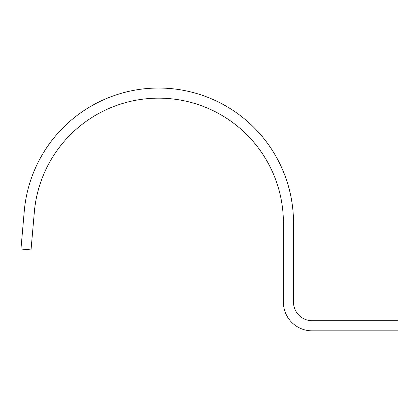 <?xml version="1.0" encoding="UTF-8"?>
<svg xmlns="http://www.w3.org/2000/svg" width="419" height="419" viewBox="0 0 419 419"><rect width="100%" height="100%" fill="white"/><g stroke="black" fill="none" stroke-linecap="round" stroke-linejoin="round"><path stroke-width="0.63" d="M283.401 302.167A28.665 28.665 0 0 0 312.061 330.832L398.05 330.832L398.05 320.713L312.061 320.713A18.546 18.546 0 0 1 293.515 302.167L293.515 222.924A134.881 134.881 0 0 0 164.515 88.168A134.881 134.881 0 0 0 24.26 211.171L20.95 249.017L31.027 249.902L34.337 212.051A124.768 124.768 0 0 1 164.075 98.276A124.768 124.768 0 0 1 283.401 222.924L283.401 302.167"/></g></svg>
